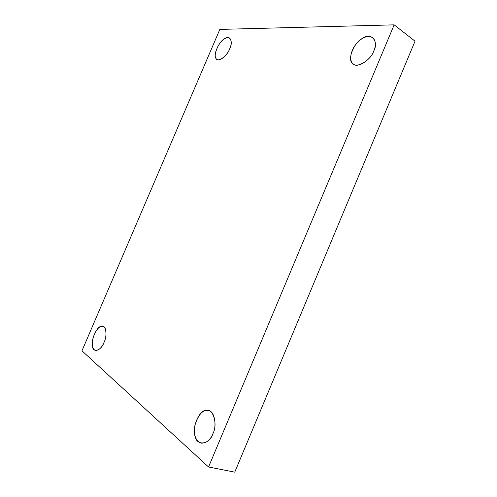 <?xml version="1.0" encoding="UTF-8"?>
<svg xmlns="http://www.w3.org/2000/svg" width="497" height="497" viewBox="0 0 497 497"><rect width="100%" height="100%" fill="white"/><g stroke="black" fill="none" stroke-linecap="round" stroke-linejoin="round"><path stroke-width="0.75" d="M104.028 342.445C106.843 336.96 106.737 326.771 103.028 326.336C99.767 325.529 96.548 329.02 93.368 336.804C91.411 344.266 92.069 348.813 95.349 350.441C98.835 350.441 101.723 347.776 104.028 342.445C101.226 350.739 92.771 353.28 92.454 346.154C90.616 340.824 96.685 326.672 100.903 326.436C105.538 323.485 107.924 335.077 104.028 342.445M229.701 48.799C231.782 43.966 231.739 40.381 229.577 38.039C226.16 36.797 222.426 39.282 218.363 45.488C214.723 52.943 214.238 57.584 216.928 59.423C219.655 61.995 227.676 54.751 229.701 48.799C227.185 56.403 217.034 63.169 215.828 58.23C212.952 55.471 218.842 41.736 224.029 39.101C229.415 34.268 233.677 41.226 229.701 48.799M373.812 50.88C376.217 45.339 375.856 40.891 372.738 37.523C367.115 35.045 361.35 37.511 355.448 44.935C349.416 52.943 349.664 62.175 353.398 64.045C357.641 68.648 371.265 59.373 373.812 50.88C370.886 60.764 355.063 69.418 352.261 62.989C347.043 59.367 354.485 41.723 362.655 38.312C370.787 32.063 379.174 41.027 373.812 50.88M212.921 433.707C216.996 426.153 214.779 411.044 208.492 410.572C203.068 409.447 198.576 414.175 195.017 424.749C193.327 434.577 195.364 440.715 201.123 443.169C206.336 443.243 210.268 440.093 212.921 433.707C209.529 444.759 196.477 446.244 195.104 436.155C191.569 428.221 199.303 409.882 205.913 410.485C212.834 407.372 218.164 424.208 212.921 433.707M81.968 350.814L219.836 29.41L81.968 350.814L208.554 466.994L234.758 472.15L415.032 41.176L394.152 24.85L208.554 466.994L81.968 350.814M234.758 472.15L208.554 466.994L394.152 24.85L219.836 29.41L394.152 24.85L415.032 41.176L234.758 472.15"/></g></svg>
